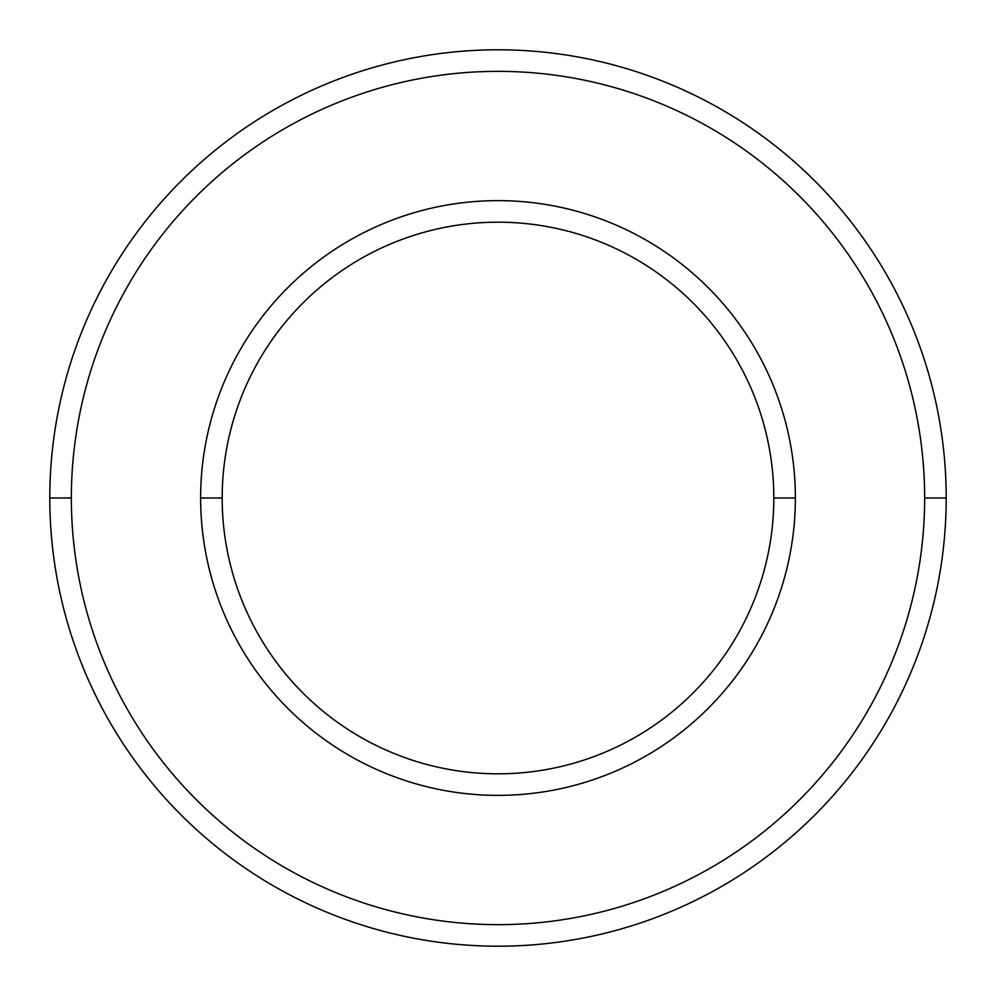 <?xml version="1.0" encoding="UTF-8"?>
<svg xmlns="http://www.w3.org/2000/svg" width="996" height="996" viewBox="0 0 996 996"><rect width="100%" height="100%" fill="white"/><g stroke="black" fill="none" stroke-linecap="round" stroke-linejoin="round"><path stroke-width="1.49" d="M498 946.2A448.2 448.2 0 0 1 49.8 498A448.2 448.2 0 0 1 498 49.8A448.2 448.2 0 0 0 49.8 498A448.2 448.2 0 0 0 498 946.2A448.2 448.2 0 0 0 946.2 498L924.649 498A426.649 426.649 0 0 1 498 924.649A426.649 426.649 0 0 1 71.351 498L49.8 498L71.351 498A426.649 426.649 0 0 0 498 924.649A426.649 426.649 0 0 0 924.649 498A426.649 426.649 0 0 0 498 71.351A426.649 426.649 0 0 0 71.351 498A426.649 426.649 0 0 1 498 71.351A426.649 426.649 0 0 1 924.649 498L946.2 498A448.2 448.2 0 0 0 498 49.8A448.2 448.2 0 0 1 946.2 498A448.2 448.2 0 0 1 498 946.2M795.368 498L773.817 498A275.817 275.817 0 0 1 498 773.817A275.817 275.817 0 0 1 222.183 498L200.632 498A297.368 297.368 0 0 0 498 795.368A297.368 297.368 0 0 0 795.368 498A297.368 297.368 0 0 0 498 200.632A297.368 297.368 0 0 0 200.632 498L222.183 498A275.817 275.817 0 0 0 498 773.817A275.817 275.817 0 0 0 773.817 498A275.817 275.817 0 0 0 498 222.183A275.817 275.817 0 0 0 222.183 498A275.817 275.817 0 0 1 498 222.183A275.817 275.817 0 0 1 773.817 498L795.368 498A297.368 297.368 0 0 1 498 795.368A297.368 297.368 0 0 1 200.632 498A297.368 297.368 0 0 1 498 200.632A297.368 297.368 0 0 1 795.368 498"/></g></svg>
